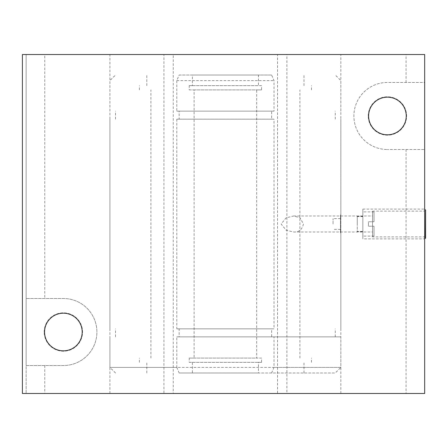 <?xml version="1.0" encoding="UTF-8"?>
<svg xmlns="http://www.w3.org/2000/svg" width="448" height="448" viewBox="0 0 448 448"><rect width="100%" height="100%" fill="white"/><g stroke="black" fill="none" stroke-linecap="round" stroke-linejoin="round"><path stroke-width="0.34" stroke-dasharray="2.24 1.68" d="M368.424 226.234L374.013 226.234L368.424 226.234L368.424 221.766L374.013 221.766L368.424 221.766L368.424 226.234M374.013 221.766L374.013 211.893L374.013 221.766M362.841 224L362.841 211.893L362.841 224M374.013 226.234L374.013 236.107L374.013 226.234M340.491 230.765L340.726 233.313L340.861 231.448L340.861 216.552L340.726 214.687L340.491 215.449L340.491 230.765L340.491 217.235M340.491 215.449L340.491 232.551M340.491 224L340.491 218.602L340.491 224M333.043 224L333.043 218.602L333.043 224M163.918 393.473L173.253 393.473L173.253 54.527L163.918 54.527L163.918 393.473L26.124 393.473L26.124 54.527L22.4 54.527L22.4 393.473L26.124 393.473L26.124 365.54L63.37 365.54A33.522 33.522 0 0 0 96.897 332.018A33.522 33.522 0 0 0 63.37 298.497L26.124 298.497L63.37 298.497A33.522 33.522 0 0 1 96.897 332.018A33.522 33.522 0 0 1 63.37 365.54L26.124 365.54L26.124 54.527L44.75 54.527L44.75 298.497M173.253 393.473L340.861 393.473L277.542 393.473L277.542 54.527L340.861 54.527L173.253 54.527M293.67 232.008C298.894 232.327 302.148 229.662 303.425 224L300.009 217.745L293.67 215.992L286.154 217.801L281.126 224L286.154 230.199L293.67 232.008L372.523 232.008L372.523 215.992L372.523 232.008M424.67 209.412L424.67 238.588L424.67 209.412M424.67 236.88L424.67 211.12L424.67 236.88L372.523 236.88L372.523 211.12L372.523 236.88M44.554 332.018A18.822 18.822 0 0 0 72.783 348.314A18.822 18.822 0 0 0 72.783 315.717A18.822 18.822 0 0 0 44.554 332.018M368.603 115.982A18.822 18.822 0 0 0 396.833 132.283A18.822 18.822 0 0 0 396.833 99.686A18.822 18.822 0 0 0 368.603 115.982M44.19 332.018A19.18 19.18 0 0 1 72.962 315.403A19.18 19.18 0 0 1 72.962 348.628A19.18 19.18 0 0 1 44.19 332.018A19.18 19.18 0 0 0 72.962 348.628A19.18 19.18 0 0 0 72.962 315.403A19.18 19.18 0 0 0 44.19 332.018M368.239 115.982A19.18 19.18 0 0 1 397.012 99.372A19.18 19.18 0 0 1 397.012 132.597A19.18 19.18 0 0 1 368.239 115.982A19.18 19.18 0 0 0 397.012 132.597A19.18 19.18 0 0 0 397.012 99.372A19.18 19.18 0 0 0 368.239 115.982M406.045 149.503L424.67 149.503L387.419 149.503L406.045 149.503L406.045 393.473L286.877 393.473L286.877 54.527L424.67 54.527L424.67 82.46L387.419 82.46A33.522 33.522 0 0 0 353.898 115.982A33.522 33.522 0 0 0 387.419 149.503A33.522 33.522 0 0 1 353.898 115.982A33.522 33.522 0 0 1 387.419 82.46L424.67 82.46L424.67 393.473L406.045 393.473M424.67 238.902L424.67 209.098L424.67 238.902L362.841 238.902L362.841 209.098L362.841 238.902M406.045 82.46L406.045 54.527M44.75 54.527L163.918 54.527M44.75 365.54L44.75 393.473M277.542 393.473L286.877 393.473M286.877 54.527L277.542 54.527M362.841 231.7L362.841 216.3L362.841 231.7L357.252 231.7L357.252 216.3L357.252 231.7M357.252 224L357.252 216.552L357.252 224M271.639 372.988L274.002 367.399L274.002 336.857L271.639 336.857L271.639 328.849L274.002 328.849L274.002 119.151L271.639 119.151L271.639 111.143L274.002 111.143L274.002 80.601L271.639 75.012L258.418 75.012L258.418 85.652L261.565 85.652L261.565 89.908L256.682 89.908L256.682 358.092L261.565 358.092L261.565 362.348L258.418 362.348L258.418 372.988L335.278 372.988L340.861 367.399L274.002 367.399M176.792 367.399L179.155 372.988L192.377 372.988L192.377 362.348L189.23 362.348L189.23 358.092L194.107 358.092L194.107 89.908L189.23 89.908L189.23 85.652L192.377 85.652L192.377 75.012L179.155 75.012L176.792 80.601L176.792 111.143L179.155 111.143L179.155 119.151L176.792 119.151L176.792 328.849L179.155 328.849L179.155 336.857L176.792 336.857L176.792 367.399L109.928 367.399L340.861 367.399L340.861 336.857L274.002 336.857M179.155 336.857L271.639 336.857M176.792 336.857L340.861 336.857M179.155 328.849L271.639 328.849M176.792 328.849L274.002 328.849M176.792 119.151L274.002 119.151M192.377 362.348L258.418 362.348M192.377 372.988L258.418 372.988M179.155 119.151L271.639 119.151M179.155 111.143L271.639 111.143M176.792 111.143L274.002 111.143M176.792 80.601L274.002 80.601M179.155 75.012L271.639 75.012M192.377 75.012L258.418 75.012M192.377 85.652L258.418 85.652M189.23 85.652L261.565 85.652M189.23 89.908L261.565 89.908M194.107 89.908L256.682 89.908M194.107 358.092L256.682 358.092M189.23 358.092L261.565 358.092M189.23 362.348L261.565 362.348M179.155 372.988L335.278 372.988M424.855 238.588L424.855 209.412M374.013 211.893L362.841 211.893M374.013 236.107L362.841 236.107M340.491 218.602L333.043 218.602M340.491 229.398L333.043 229.398M340.861 393.473L340.861 231.448M340.861 216.552L340.861 54.527M109.928 393.473L109.928 54.527M293.67 215.992L372.523 215.992M372.523 211.12L424.67 211.12M362.841 209.098L424.67 209.098M357.252 216.3L362.841 216.3M362.841 216.552L357.252 216.552M362.841 231.448L357.252 231.448M335.278 336.857L335.278 328.849M115.517 336.857L115.517 328.849M340.861 328.849L340.861 119.151M109.928 328.849L109.928 119.151M303.99 372.988L303.99 362.348M146.804 372.988L146.804 362.348M335.278 119.151L335.278 111.143M115.517 119.151L115.517 111.143M340.861 111.143L340.861 80.601L335.278 75.012M109.928 111.143L109.928 80.601L115.517 75.012M303.99 85.652L303.99 75.012M146.804 85.652L146.804 75.012M311.438 89.908L311.438 85.652M139.356 89.908L139.356 85.652M299.891 358.092L299.891 89.908M150.903 358.092L150.903 89.908M311.438 362.348L311.438 358.092M139.356 362.348L139.356 358.092M115.517 372.988L109.928 367.399L109.928 336.857"/><path stroke-width="0.67" d="M425.6 237.843L425.6 210.157L425.6 237.843A0.745 0.745 0 0 1 424.855 238.588L424.67 209.412M22.4 54.527L22.4 393.473L424.67 393.473L424.67 54.527L22.4 54.527M44.554 332.018A18.822 18.822 0 0 1 72.783 315.717A18.822 18.822 0 0 1 72.783 348.314A18.822 18.822 0 0 1 44.554 332.018M368.603 115.982A18.822 18.822 0 0 1 396.833 99.686A18.822 18.822 0 0 1 396.833 132.283A18.822 18.822 0 0 1 368.603 115.982M424.855 209.412L425.6 210.157"/></g></svg>
